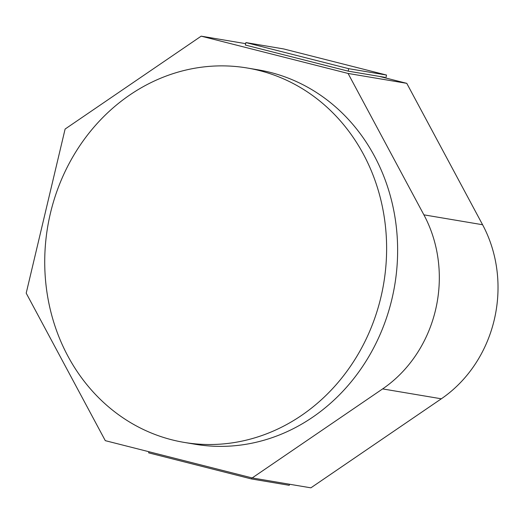 <?xml version="1.0" encoding="UTF-8"?>
<svg xmlns="http://www.w3.org/2000/svg" width="524" height="524" viewBox="0 0 524 524"><rect width="100%" height="100%" fill="white"/><g stroke="black" fill="none" stroke-linecap="round" stroke-linejoin="round"><path stroke-width="0.79" d="M67.878 356.084A189.839 170.379 99.6 0 1 76.046 151.521A189.839 170.379 99.6 0 1 247.23 68.002A189.839 170.379 99.6 0 1 363.473 154.311A189.839 170.379 99.6 0 1 355.305 358.868A189.839 170.379 99.6 0 1 184.121 442.394A189.839 170.379 99.6 0 1 67.878 356.084M247.23 68.002L258.234 69.856A189.839 170.379 99.6 0 1 374.477 156.165A189.839 170.379 99.6 0 1 366.309 360.728A189.839 170.379 99.6 0 1 195.124 444.247L184.121 442.394M379.559 76.432L406.775 83.342L348.074 73.445L201.183 36.163L65.107 129.048L26.2 293.158L105.291 440.658L252.182 477.94L382.625 388.906L441.326 398.797A126.559 113.59 -80.4 0 0 482.591 224.737L406.775 83.342M252.182 477.94L310.883 487.837L441.326 398.797M384.74 77.749L384.839 77.323L348.152 71.14L348.735 68.677L386.529 75.05L385.821 78.024M482.591 224.737L423.89 214.84L348.074 73.445M423.89 214.84A126.559 113.59 99.6 0 1 382.625 388.906M251.743 477.829L251.474 478.949L289.268 485.316L289.523 484.235M251.474 478.949L148.652 452.847L148.914 451.734M201.183 36.163L245.658 43.656M386.529 75.05L283.7 48.948L245.913 42.582L245.33 45.038L348.152 71.14M348.735 68.677L245.913 42.582"/></g></svg>
